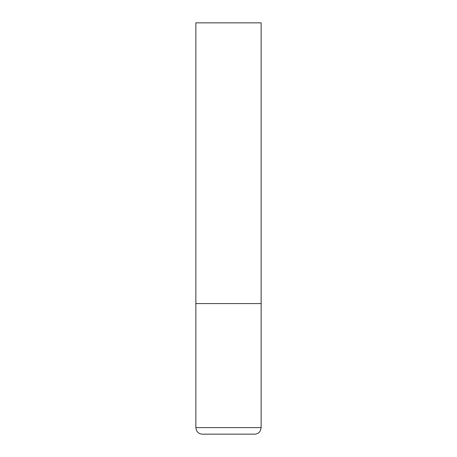 <?xml version="1.0" encoding="UTF-8"?>
<svg xmlns="http://www.w3.org/2000/svg" width="457" height="457" viewBox="0 0 457 457"><rect width="100%" height="100%" fill="white"/><g stroke="black" fill="none" stroke-linecap="round" stroke-linejoin="round"><path stroke-width="0.69" d="M261.141 427.621L261.141 303.579L195.859 303.579L261.141 303.579L261.141 22.85L195.859 22.85L195.859 427.621L196.521 430.494L197.258 431.665C198.589 433.276 200.297 434.104 202.388 434.15L254.612 434.15C256.703 434.104 258.411 433.276 259.742 431.665L260.479 430.494L261.141 427.621L195.859 427.621"/></g></svg>
